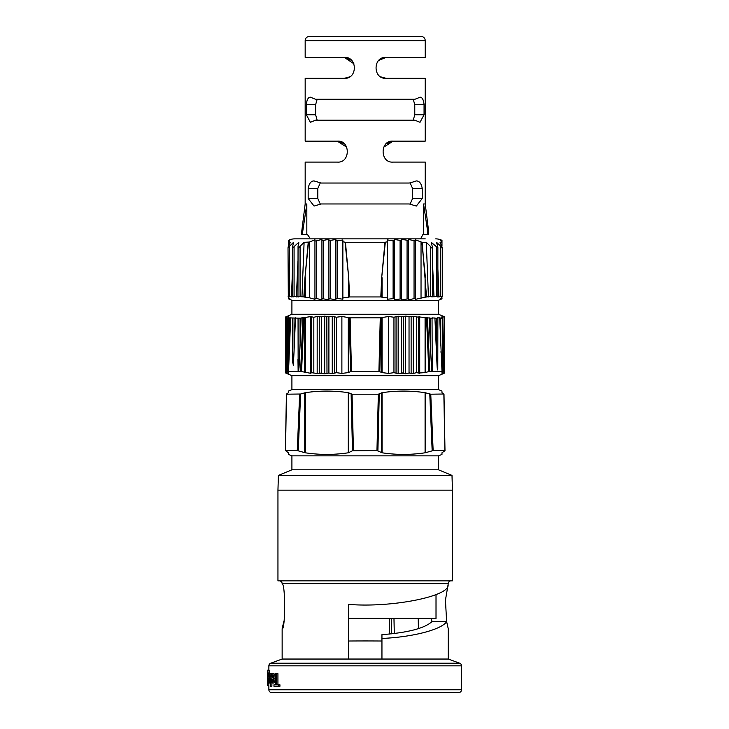 <?xml version="1.0" encoding="UTF-8"?>
<svg xmlns="http://www.w3.org/2000/svg" width="729" height="729" viewBox="0 0 729 729"><rect width="100%" height="100%" fill="white"/><g stroke="black" fill="none" stroke-linecap="round" stroke-linejoin="round"><path stroke-width="1.09" d="M425.226 40.642L305.169 40.642A4.192 4.192 0 0 1 309.36 36.45L421.034 36.45A4.192 4.192 0 0 1 425.226 40.642L425.226 57.391L386.133 57.391C372.738 56.443 372.701 79.251 386.133 78.331L425.226 78.331L425.226 141.144L393.113 141.144C379.836 139.895 379.763 163.296 393.113 162.084L425.226 162.084L425.226 203.965L428.716 231.886L428.716 234.674L423.567 234.674L423.567 203.965L425.226 203.965M418.246 36.45L312.149 36.45L418.246 36.45M416.769 98.588L420.013 97.176C422.228 97.249 423.585 99.764 424.059 104.721L424.059 114.754L420.013 122.299L414.856 120.203L315.539 120.203L310.39 122.299L306.335 114.754L306.335 104.721C306.809 99.782 308.157 97.267 310.39 97.176L315.539 99.272L414.856 99.272L416.769 98.588M411.912 182.341L416.323 180.929C419.357 180.938 421.326 183.453 422.228 188.474L422.228 198.516L416.323 206.061L409.324 203.965L321.079 203.965L314.071 206.061L308.167 198.516L308.167 188.474C309.078 183.453 311.037 180.938 314.071 180.929L321.079 183.025L409.324 183.025L411.912 182.341M305.169 40.642L305.169 57.391L344.261 57.391C357.657 56.443 357.693 79.251 344.261 78.331L305.169 78.331L305.169 141.144L337.281 141.144C350.567 139.895 350.631 163.296 337.281 162.084L305.169 162.084L305.169 203.965L301.678 231.886L301.678 234.674L302.663 234.674L302.663 231.886L301.678 231.886M302.663 231.886L306.827 203.965L305.169 203.965M306.827 203.965L306.827 234.674L307.556 234.674L309.47 237.417M420.587 238.866L422.838 234.674L423.567 234.674M422.228 198.516L412.587 198.516L410.126 204.02L412.587 198.516L412.587 188.474L410.126 182.97M308.167 198.516L317.817 198.516L320.277 204.02L317.817 198.516L317.817 188.474L320.268 182.97M403.401 120.203L413.243 120.203L414.774 114.754L414.774 104.721L413.243 99.272L317.151 99.272L315.621 104.721L315.621 114.754L317.151 120.203L326.993 120.203M380.848 76.891L386.133 78.331M349.555 76.891L344.261 78.331M351.578 60.37L344.261 57.391L353.902 63.769M346.785 147.231L337.281 141.144L344.216 143.777M383.609 147.231L393.113 141.144L386.179 143.777M378.816 60.37L386.133 57.391L378.834 60.361M310.39 122.299L306.335 114.754L315.621 114.754L317.151 120.203L413.243 120.203L414.774 114.754L424.059 114.754M395.856 203.965L334.538 203.965M334.538 183.025L395.856 183.025M317.151 99.272L326.993 99.272M403.401 99.272L413.243 99.272M306.827 234.674L302.663 234.674M423.567 203.965L427.732 231.886L428.716 231.886M427.732 231.886L427.732 234.674M436.015 594.572L436.015 618.383L348.444 618.383L348.444 604.387L348.444 659.043L282.141 659.043L270.714 663.208L459.68 663.208A2.788 2.788 0 0 1 461.521 665.832L461.521 689.762A2.788 2.788 0 0 1 458.723 692.55L271.671 692.55A2.788 2.788 0 0 1 268.873 689.762L461.521 689.762M425.226 238.866L294.698 238.866A13.96 13.96 0 0 0 289.814 239.75L288.42 240.36L288.42 242.001L289.814 240.816L288.42 241.49L288.42 240.752L289.814 239.969L288.42 240.561M288.42 242.001L290.361 242.301L288.073 247.195M293.514 243.167L293.55 242.301L288.019 247.742L288.31 246.284M293.55 242.301L292.602 246.593C292.429 248.27 292.93 248.27 294.079 246.593L298.799 242.301L298.052 246.284C297.888 248.525 298.571 248.525 300.075 246.284L304.102 242.301L309.36 242.055L309.36 297.76L314.946 299.346L314.946 239.814L309.36 242.055M298.052 246.284L297.961 296.156L298.589 296.949L292.529 296.165L292.602 246.593M314.946 241.044L316.34 240.88L316.34 298.453L321.926 299.847L321.926 239.404L316.34 240.88M321.926 240.461L323.321 240.415L323.321 298.799L328.907 299.993L328.907 239.312L323.321 240.415M328.907 240.379L330.301 240.415L330.301 298.799L335.887 299.774L335.887 239.458L330.301 240.415M335.887 240.743L337.281 240.88L337.281 298.453L342.867 299.209L342.867 239.95L337.281 240.88M342.867 239.95L342.867 241.736L345.437 242.301L384.958 242.301L387.536 241.736L387.536 239.95L393.113 240.88L394.517 240.743L394.517 239.458L400.093 240.415L401.497 240.379L401.497 239.312L408.477 240.461L408.477 239.404L415.448 241.044L415.448 239.814L421.854 242.256L426.292 242.301L430.32 246.284C431.45 248.215 432.151 248.507 432.434 247.149L432.434 296.156L431.814 296.949L437.865 296.129L437.181 296.949L438.94 296.949L442.375 296.056L441.127 296.949L441.974 297.222L442.129 296.302M441.974 242.001L440.58 240.816L441.974 241.49L441.974 242.256L440.034 242.301L442.375 247.742C442.12 248.307 441.583 247.814 440.772 246.284L436.534 242.301L437.865 247.295C437.692 248.234 437.172 247.997 436.316 246.593L431.204 242.301L432.434 247.149M441.974 240.36L441.974 241.49L441.974 240.752L440.58 239.969L441.974 240.36L440.863 239.859M435.696 238.866A13.96 13.96 0 0 1 440.58 239.75M291.91 314.245L291.91 300.284L438.484 300.284L438.484 314.245L291.91 314.245L288.42 315.693M288.42 315.867L286.369 316.568M288.42 315.976L286.369 317.151L286.369 316.632M311.912 372.51L310.682 373.303L300.621 371.389L286.907 371.389L288.42 372.601L288.42 373.421L286.369 372.765L286.369 317.151L288.42 316.495L287.928 317.68M286.944 371.553L287.873 317.844L300.075 318.199L310.682 316.614L313.825 317.288L317.179 316.413L321.361 316.878L324.715 316.131L328.907 316.86L332.251 316.249L336.443 317.233L341.883 316.495L350.13 317.844L380.265 317.844L388.511 316.495L393.952 317.233L396.047 316.696L396.047 373.221L403.584 373.467L403.584 316.504L398.143 316.249L398.143 373.658M288.064 371.389L288.31 318.199M294.079 318.263L294.079 350.74L293.359 365.174L292.529 361.411L292.602 318.263M298.161 371.389L298.052 318.199M396.047 316.696L398.143 316.249M403.584 316.441L405.679 316.131L405.679 373.777L409.033 373.038L411.129 373.321L411.129 316.65L405.679 316.131M411.129 316.596L413.215 316.413L413.215 373.494L416.569 372.628L418.665 373.048L418.665 317.188L413.215 316.413M418.665 316.869L432.434 318.373L430.32 318.199L430.32 345.5L429.253 317.844M443.451 371.553L442.521 317.844L441.537 317.844L442.375 318.473L439.724 317.844L437.418 317.844L437.865 318.4L432.042 317.844L432.233 371.389L443.487 371.389L441.974 372.601L441.974 373.348M442.467 317.68L441.974 316.495L444.626 317.279L444.626 372.628L441.974 374.041L444.626 373.066L441.974 374.223L444.626 373.066L444.025 372.765L444.025 317.151M438.484 314.245L444.626 316.842L441.974 315.867L444.626 317.279L444.626 372.628M438.484 300.284L441.974 298.835L440.58 299.182L441.974 298.535L441.974 298.061L440.58 298.498L441.974 297.222M425.636 297.104L425.08 297.222L425.08 277.776L425.636 297.104L432.434 296.156M425.08 297.222L415.448 299.346L415.448 298.334L408.477 299.847L408.477 298.753L401.497 299.993L401.497 298.826L394.517 299.774L394.517 298.544L387.536 299.209L387.536 297.924L381.659 297.104L382.096 277.776L382.096 297.222M384.958 242.301L381.677 277.731L380.802 296.949L381.659 297.104M380.802 296.949L349.592 296.949L348.717 277.731L345.437 242.301M348.735 297.104L348.298 277.776L348.735 297.104L349.592 296.949M348.298 297.222L342.867 297.924M337.281 298.453L335.887 298.544M330.301 298.799L328.907 298.826L328.907 299.993M323.321 298.799L321.926 298.753L321.926 299.847M316.34 298.453L314.946 298.334L314.946 299.346M309.36 297.76L304.768 297.104L305.314 277.776L305.314 297.222M308.239 242.301L304.977 277.731L303.865 296.949L304.768 297.104M303.865 296.949L298.052 296.339M292.602 296.266L293.222 296.949L289.632 296.339C288.165 295.883 287.727 295.883 288.31 296.339L288.019 247.742M288.31 296.339L289.267 296.949L288.256 296.949L288.265 296.302M288.42 297.222L288.42 298.061L289.814 298.498L288.42 297.787M288.42 298.061L288.42 298.68L289.814 299.182L288.42 298.535M288.42 298.68L289.814 299.419L288.42 298.835M291.91 300.284L289.814 299.419M441.974 374.223L438.484 375.672L291.91 375.672L286.369 373.348L288.42 374.041L286.369 372.765L286.369 373.275M441.974 372.601L441.974 373.421L444.025 372.765M427.449 317.844L429.773 371.389L428.825 371.553L432.233 371.389M426.511 317.68L428.825 371.553L425.08 372.601L418.665 373.048M413.215 373.494L411.129 373.321M405.679 373.777L403.584 373.467M382.096 317.315L382.096 372.601L388.511 373.412L393.952 372.674L396.047 373.157M382.096 372.601L378.916 371.389L379.827 371.553L381.158 317.68M380.265 317.844L378.916 371.389L350.576 371.553L351.487 371.389L350.13 317.844M349.237 317.68L350.576 371.553L348.298 372.601L341.883 373.412L336.443 372.674L332.251 373.658L328.907 373.057L324.715 373.777L319.275 373.257L321.361 373.038L321.361 316.878M319.448 373.02L317.179 373.494L311.73 372.719L311.73 316.869M302.945 317.844L300.621 371.389L301.569 371.553L303.893 317.68M286.369 373.348L288.42 374.223M291.91 375.672L291.91 389.623L288.42 391.072L288.42 392.694L286.543 394.015L288.292 392.822M438.484 375.672L438.484 389.623L291.91 389.623M288.42 452.791L285.504 450.577L286.497 394.198L300.612 394.015L299.646 394.198L297.268 450.577L285.504 450.577L288.42 452.791L288.42 454.34M298.243 450.759L300.612 394.015L305.314 392.694C319.648 390.544 333.973 390.544 348.298 392.694L352.052 394.198L351.123 394.015L352.49 450.759L348.298 452.791C333.973 454.942 319.648 454.942 305.314 452.791L297.268 450.577M353.437 450.577L352.052 394.198L378.342 394.198L382.096 392.694C396.421 390.544 410.755 390.544 425.08 392.694L430.757 394.198L443.852 394.015L444.89 450.577L433.135 450.577L425.08 452.791C410.755 454.942 396.421 454.942 382.096 452.791L376.957 450.577L352.49 450.759M441.974 392.694L443.852 394.015L441.974 392.694L441.974 391.664M438.484 389.623L441.974 391.072M291.91 469.813L438.484 469.813L438.484 455.853L291.91 455.853L291.91 469.813L278.396 475.408L451.998 475.408L452.445 490.134L277.949 490.134L277.949 580.876L452.445 580.876L452.445 490.134M438.484 455.853L441.974 454.413L441.974 452.791L444.89 450.577M291.91 455.853L288.42 454.413M438.484 469.813L451.998 475.408M279.344 580.876A2.788 2.788 0 0 1 282.141 583.665L282.141 584.084C285.449 582.708 285.449 630.138 282.141 628.753L282.141 659.043M451.051 580.876A2.788 2.788 0 0 0 448.253 583.665L445.446 600.131L446.631 621.637C441.747 629.564 412.596 637.146 381.95 638.449L381.95 659.043L348.444 659.043M461.521 665.832L268.873 665.832A2.788 2.788 0 0 1 270.714 663.208M348.444 604.387C391.118 607.977 450.039 596.386 448.071 584.795M446.667 621.828L448.253 628.753L448.253 659.043L459.68 663.208M282.141 628.753L283.763 621.637M448.253 659.043L381.95 659.043M275.453 684.823L273.958 684.823L273.958 686.271L278.36 686.271L278.36 684.823L276.4 684.823L276.4 673.705L277.931 673.705L277.931 684.823M278.36 684.823L279.936 684.823L279.936 686.271L278.36 686.271M273.594 678.216C273.53 675.273 273.029 673.714 272.099 673.541L273.566 673.541C274.514 673.705 275.015 675.264 275.079 678.216C275.033 681.178 274.541 682.791 273.594 683.046L272.127 683.046C273.056 682.8 273.539 681.187 273.594 678.216L275.079 678.216M272.354 677.888L270.906 678.307C270.896 681.196 271.297 682.772 272.127 683.046M271.881 676.439L271.881 677.888M271.881 682.982L271.881 686.271L270.441 686.271L270.049 673.705L270.441 686.271M269.147 670.161L269.484 673.058L268.072 673.058L267.743 670.161L269.147 670.161M268.873 665.832L268.873 670.161M268.873 683.046L268.873 689.762M458.723 692.55L381.95 692.55M278.396 475.408L277.949 490.134M437.865 318.4L437.774 368.628C437.546 372.574 437.081 366.596 437.036 365.129L434.912 317.844M440.981 351.023L441.045 352.672M442.375 318.473L442.33 371.389M444.626 316.842L444.025 316.568L444.626 317.279M437.865 247.295L437.865 296.129M442.375 247.742L442.375 296.056M431.313 618.383L431.978 621.637C424.524 628.343 407.848 632.681 381.95 634.649L381.95 638.449M448.253 628.753L446.631 621.637L431.978 621.637M301.961 296.949L304.102 242.301M296.393 296.949L297.961 261.11M298.744 243.522L298.799 242.301M291.463 296.949L292.529 268.892M288.474 242.301L288.474 245.828M288.42 245.974L288.42 242.256M348.717 277.731L345.072 242.256M308.54 242.256L304.977 277.731M441.92 245.828L441.92 242.301M438.94 296.949L437.865 268.892M436.881 243.167L436.853 242.301M434.001 296.949L432.434 261.11M431.65 243.522L431.595 242.301M422.164 242.301L426.529 296.949M428.433 296.949L426.292 242.301M441.974 242.256L441.974 245.974M421.034 242.055L421.034 297.76M425.426 277.731L421.854 242.256M414.054 240.88L414.054 298.453M415.448 299.346L415.448 241.044M407.074 240.415L407.074 298.799M408.477 299.847L408.477 240.461M400.093 240.415L400.093 298.799M401.497 299.993L401.497 240.379M393.113 240.88L393.113 298.453M394.517 298.544L394.517 240.743M385.322 242.256L381.677 277.731M387.536 297.924L387.536 239.95M441.974 298.835L440.58 299.419M294.698 238.866L305.169 238.866M299.172 364.91L301.15 317.844M300.075 318.199L300.075 345.5L298.671 371.389M288.793 364.928L290.671 317.844M289.632 318.199L289.632 345.5L288.392 371.389M294.079 350.74L295.491 317.844M341.883 373.412L341.883 316.495M297.961 359.069L298.134 370.87M288.62 368.172L288.793 364.956M298.954 368.172L299.172 364.956M442.002 371.389L439.724 317.844M431.723 371.389L430.32 345.5M441.974 316.568L441.974 317.315M441.974 315.912L441.974 316.495M441.974 315.693L444.025 316.568M388.511 373.412L388.511 316.495M319.275 316.596L319.275 373.257M326.811 316.441L326.984 373.139M334.347 316.696L334.529 372.865M394.817 372.619L393.952 372.674L393.952 317.233M402.372 372.956L401.497 373.057L401.497 316.86M409.908 372.902L409.033 373.038L409.033 316.878M417.444 372.455L416.569 372.628L416.569 317.288M430.757 394.198L433.135 450.577M376.957 450.577L378.342 394.198M441.974 453.821L441.974 454.413M444.863 450.759L441.974 452.791M271.671 692.55L289.468 692.55M276.4 673.705L275.608 673.705L275.608 684.823M272.099 673.541L270.915 676.284L272.09 674.99L273.011 677.888M271.361 676.439L272.819 676.439M273.011 679.346L272.127 681.597L271.361 679.346L272.81 679.346M271.534 680.831L272.783 680.831M270.441 673.705L271.68 673.705M267.743 670.161L267.525 682.882L267.589 681.761L267.743 683.046L268.837 683.046C269.347 682.763 269.621 681.15 269.648 678.216C269.612 675.309 269.338 673.751 268.828 673.541L268.245 676.284L268.819 674.99L269.32 677.888L268.236 678.307L268.837 683.046L270.049 683.046M268.454 676.439L269.256 676.439M268.828 673.541L270.24 673.541M269.32 679.346L268.846 681.597L268.445 679.346L269.32 679.346L268.445 679.346M268.536 680.831L269.192 680.831M267.479 680.212L267.743 683.046L268.236 678.325M268.09 678.325L267.734 673.705L268.609 673.705M267.734 673.705L267.589 674.835L267.598 673.067L268.992 673.067M267.598 673.067L267.743 671.609L268.072 673.058M267.926 678.435L267.734 675.154L267.926 678.435M267.534 683.046L267.525 680.312M267.488 676.138L267.488 678.745L267.525 676.138M268.873 685.46L267.488 685.46L267.488 683.848L268.873 683.848M268.919 686.035L268.655 685.123M268.655 683.848L268.655 683.046M381.95 641.019A52.142 1.321 180 0 0 348.444 641.019M389.432 618.383L389.432 634.048L389.432 618.383M418.209 618.383L418.428 628.662L418.209 618.383M393.97 618.383L394.298 633.519M391.209 618.383L391.546 633.829M308.167 188.474L317.817 188.474M412.587 188.474L422.228 188.474M306.335 104.721L315.621 104.721M414.774 104.721L424.059 104.721M448.253 583.665L282.141 583.665M440.772 296.339L440.772 246.284M430.32 296.339L430.32 246.284M289.632 246.284L289.632 296.339M300.075 246.284L300.075 296.339M436.316 296.266L436.316 246.593M294.079 246.593L294.079 296.266M305.314 317.315L305.314 372.601M310.682 373.303L310.682 316.614M348.298 372.601L348.298 317.315M348.744 317.443L348.744 372.473M304.74 372.473L304.74 317.443M425.654 317.443L425.654 372.473M381.65 372.473L381.65 317.443M419.713 316.614L419.713 373.303M425.08 372.601L425.08 317.315M336.443 317.233L336.443 372.674M313.825 317.288L313.825 372.628M317.179 373.494L317.179 316.413M324.715 373.777L324.715 316.131M328.907 316.86L328.907 373.057M332.251 373.658L332.251 316.249M440.772 345.5L440.772 318.199M436.316 350.74L436.316 318.263M305.314 392.694L305.314 452.791M348.298 452.791L348.298 392.694M348.744 392.822L348.744 452.663M304.74 452.663L304.74 392.822M425.654 392.822L425.654 452.663M432.16 450.759L429.782 394.015M379.271 394.015L377.904 450.759M381.65 452.663L381.65 392.822M382.096 392.694L382.096 452.791M425.08 452.791L425.08 392.694M442.603 317.817L443.578 371.425M287.791 317.817L286.816 371.425M285.768 316.842L285.768 373.066L285.768 316.842M285.768 317.279L285.768 372.628M442.211 296.976L442.202 296.256M288.192 296.256L288.183 296.976L288.192 296.256M443.988 394.161L444.991 450.613L443.988 394.161M286.406 394.161L285.404 450.613"/></g></svg>
